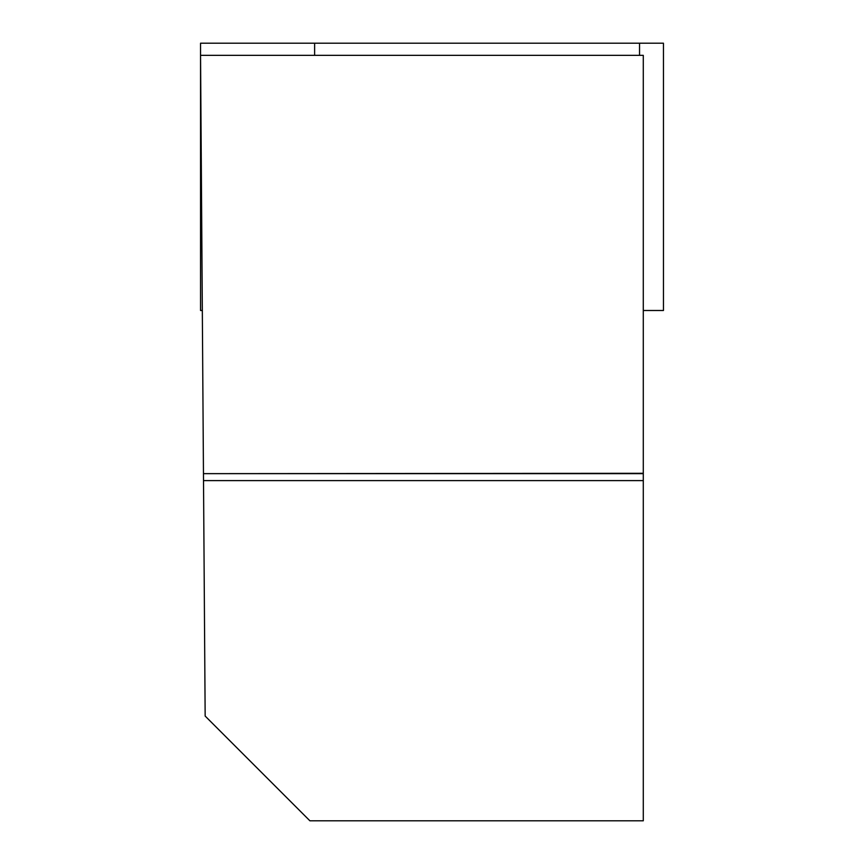 <?xml version="1.0" encoding="UTF-8"?>
<svg xmlns="http://www.w3.org/2000/svg" width="864" height="864" viewBox="0 0 864 864"><rect width="100%" height="100%" fill="white"/><g stroke="black" fill="none" stroke-linecap="round" stroke-linejoin="round"><path stroke-width="1.3" d="M643.291 480.6L203.515 480.6L205.157 716.062L309.895 820.8L643.291 820.8L643.291 473.645L203.461 473.645L643.291 473.299L643.291 55.35L200.545 55.35L203.461 473.256M203.515 480.6L203.461 473.645M202.327 310.5L200.545 310.5L200.545 43.2L663.455 43.2L663.455 310.5L643.291 310.5M200.545 43.2L200.545 310.5M224.456 43.2L663.455 43.2L224.456 43.2M639.544 55.35L639.544 43.2M314.626 43.2L314.626 55.35"/></g></svg>
